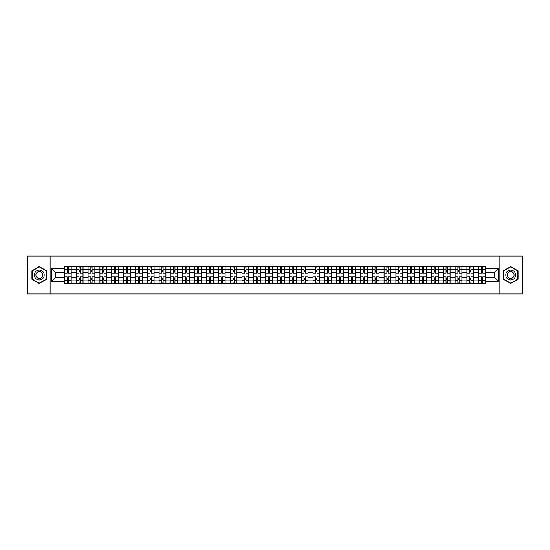 <?xml version="1.0" encoding="UTF-8"?>
<svg xmlns="http://www.w3.org/2000/svg" width="550" height="550" viewBox="0 0 550 550"><rect width="100%" height="100%" fill="white"/><g stroke="black" fill="none" stroke-linecap="round" stroke-linejoin="round"><path stroke-width="0.82" d="M499.881 293.975L522.5 293.975L522.5 256.025L27.5 256.025L27.5 293.975L499.881 293.975L499.881 256.025M76.223 283.161L76.223 269.156L71.218 269.156L71.218 283.161M71.218 269.156L71.218 266.839M76.223 269.156L76.223 266.839M83.057 266.839L83.057 283.161M88.069 283.161L88.069 266.839M94.896 266.839L94.896 283.161M99.907 283.161L99.907 266.839M106.734 266.839L106.734 283.161M111.746 283.161L111.746 266.839M118.573 266.839L118.573 283.161M123.585 283.161L123.585 266.839M130.419 266.839L130.419 283.161M135.424 283.161L135.424 266.839M142.257 266.839L142.257 283.161M147.262 283.161L147.262 266.839M154.096 266.839L154.096 283.161M159.108 283.161L159.108 266.839M165.935 266.839L165.935 283.161M170.947 283.161L170.947 266.839M177.774 266.839L177.774 283.161M182.786 283.161L182.786 266.839M189.613 266.839L189.613 283.161M194.624 283.161L194.624 266.839M201.458 266.839L201.458 283.161M206.463 283.161L206.463 266.839M213.297 266.839L213.297 283.161M218.302 283.161L218.302 266.839M225.136 266.839L225.136 283.161M230.147 283.161L230.147 266.839M236.974 266.839L236.974 283.161M241.986 283.161L241.986 266.839M248.813 266.839L248.813 283.161M253.825 283.161L253.825 266.839M260.659 266.839L260.659 283.161M265.664 283.161L265.664 266.839M272.498 266.839L272.498 283.161M277.502 283.161L277.502 266.839M284.336 266.839L284.336 283.161M289.341 283.161L289.341 266.839M296.175 266.839L296.175 283.161M301.187 283.161L301.187 266.839M308.014 266.839L308.014 283.161M313.026 283.161L313.026 266.839M319.853 266.839L319.853 283.161M324.864 283.161L324.864 266.839M331.698 266.839L331.698 283.161M336.703 283.161L336.703 266.839M343.537 266.839L343.537 283.161M348.542 283.161L348.542 266.839M355.376 266.839L355.376 283.161M360.388 283.161L360.388 266.839M367.214 266.839L367.214 283.161M372.226 283.161L372.226 266.839M379.053 266.839L379.053 283.161M384.065 283.161L384.065 266.839M390.892 266.839L390.892 283.161M395.904 283.161L395.904 266.839M402.737 266.839L402.737 283.161M407.743 283.161L407.743 266.839M414.576 266.839L414.576 283.161M419.581 283.161L419.581 266.839M426.415 266.839L426.415 283.161M431.427 283.161L431.427 266.839M438.254 266.839L438.254 283.161M443.266 283.161L443.266 266.839M450.092 266.839L450.092 283.161M455.104 283.161L455.104 266.839M461.931 266.839L461.931 283.161M466.943 283.161L466.943 266.839M473.777 266.839L473.777 283.161M478.782 283.161L478.782 266.839M478.782 277.351L473.777 277.351M466.943 277.351L461.931 277.351M455.104 277.351L450.092 277.351M443.266 277.351L438.254 277.351M431.427 277.351L426.415 277.351M419.581 277.351L414.576 277.351M407.743 277.351L402.737 277.351M395.904 277.351L390.892 277.351M384.065 277.351L379.053 277.351M372.226 277.351L367.214 277.351M360.388 277.351L355.376 277.351M348.542 277.351L343.537 277.351M336.703 277.351L331.698 277.351M324.864 277.351L319.853 277.351M313.026 277.351L308.014 277.351M301.187 277.351L296.175 277.351M289.341 277.351L284.336 277.351M277.502 277.351L272.498 277.351M265.664 277.351L260.659 277.351M253.825 277.351L248.813 277.351M241.986 277.351L236.974 277.351M230.147 277.351L225.136 277.351M218.302 277.351L213.297 277.351M206.463 277.351L201.458 277.351M194.624 277.351L189.613 277.351M182.786 277.351L177.774 277.351M170.947 277.351L165.935 277.351M159.108 277.351L154.096 277.351M147.262 277.351L142.257 277.351M135.424 277.351L130.419 277.351M123.585 277.351L118.573 277.351M111.746 277.351L106.734 277.351M99.907 277.351L94.896 277.351M88.069 277.351L83.057 277.351M76.223 277.351L71.218 277.351M478.782 272.649L473.777 272.649M466.943 272.649L461.931 272.649M455.104 272.649L450.092 272.649M443.266 272.649L438.254 272.649M431.427 272.649L426.415 272.649M419.581 272.649L414.576 272.649M407.743 272.649L402.737 272.649M395.904 272.649L390.892 272.649M384.065 272.649L379.053 272.649M372.226 272.649L367.214 272.649M360.388 272.649L355.376 272.649M348.542 272.649L343.537 272.649M336.703 272.649L331.698 272.649M324.864 272.649L319.853 272.649M313.026 272.649L308.014 272.649M301.187 272.649L296.175 272.649M289.341 272.649L284.336 272.649M277.502 272.649L272.498 272.649M265.664 272.649L260.659 272.649M253.825 272.649L248.813 272.649M241.986 272.649L236.974 272.649M230.147 272.649L225.136 272.649M218.302 272.649L213.297 272.649M206.463 272.649L201.458 272.649M194.624 272.649L189.613 272.649M182.786 272.649L177.774 272.649M170.947 272.649L165.935 272.649M159.108 272.649L154.096 272.649M147.262 272.649L142.257 272.649M135.424 272.649L130.419 272.649M123.585 272.649L118.573 272.649M111.746 272.649L106.734 272.649M99.907 272.649L94.896 272.649M88.069 272.649L83.057 272.649M76.223 272.649L71.218 272.649M55.66 277.351L64.384 277.351L64.384 272.649L55.66 272.649L55.66 277.351L51.638 281.373L51.638 268.627L64.384 268.627L64.384 272.649M485.616 272.649L485.616 277.351L494.34 277.351L494.34 272.649L485.616 272.649L485.616 266.839L64.384 266.839L64.384 268.627M485.616 268.627L498.362 268.627L498.362 281.373L485.616 281.373L485.616 277.351M64.384 277.351L64.384 283.161L485.616 283.161L485.616 281.373M64.384 281.373L51.638 281.373M50.119 293.975L50.119 256.025M46.585 270.772L39.263 266.544L31.941 270.772L31.941 279.228L39.263 283.456L46.585 279.228L46.585 270.772M518.059 270.772L510.737 266.544L503.415 270.772L503.415 279.228L510.737 283.456L518.059 279.228L518.059 270.772M68.406 282.019L67.196 282.019M67.196 267.981L68.406 267.981M80.245 282.019L79.035 282.019M79.035 267.981L80.245 267.981M92.091 282.019L90.874 282.019M90.874 267.981L92.091 267.981M103.929 282.019L102.713 282.019M102.713 267.981L103.929 267.981M115.768 282.019L114.551 282.019M114.551 267.981L115.768 267.981M127.607 282.019L126.397 282.019M126.397 267.981L127.607 267.981M139.446 282.019L138.236 282.019M138.236 267.981L139.446 267.981M151.291 282.019L150.074 282.019M150.074 267.981L151.291 267.981M163.13 282.019L161.913 282.019M161.913 267.981L163.13 267.981M174.969 282.019L173.752 282.019M173.752 267.981L174.969 267.981M186.808 282.019L185.591 282.019M185.591 267.981L186.808 267.981M198.646 282.019L197.436 282.019M197.436 267.981L198.646 267.981M210.485 282.019L209.275 282.019M209.275 267.981L210.485 267.981M222.331 282.019L221.114 282.019M221.114 267.981L222.331 267.981M234.169 282.019L232.952 282.019M232.952 267.981L234.169 267.981M246.008 282.019L244.791 282.019M244.791 267.981L246.008 267.981M257.847 282.019L256.63 282.019M256.63 267.981L257.847 267.981M269.686 282.019L268.476 282.019M268.476 267.981L269.686 267.981M281.524 282.019L280.314 282.019M280.314 267.981L281.524 267.981M293.37 282.019L292.153 282.019M292.153 267.981L293.37 267.981M305.209 282.019L303.992 282.019M303.992 267.981L305.209 267.981M317.048 282.019L315.831 282.019M315.831 267.981L317.048 267.981M328.886 282.019L327.669 282.019M327.669 267.981L328.886 267.981M340.725 282.019L339.515 282.019M339.515 267.981L340.725 267.981M352.564 282.019L351.354 282.019M351.354 267.981L352.564 267.981M364.409 282.019L363.192 282.019M363.192 267.981L364.409 267.981M376.248 282.019L375.031 282.019M375.031 267.981L376.248 267.981M388.087 282.019L386.87 282.019M386.87 267.981L388.087 267.981M399.926 282.019L398.709 282.019M398.709 267.981L399.926 267.981M411.764 282.019L410.554 282.019M410.554 267.981L411.764 267.981M423.603 282.019L422.393 282.019M422.393 267.981L423.603 267.981M435.449 282.019L434.232 282.019M434.232 267.981L435.449 267.981M447.288 282.019L446.071 282.019M446.071 267.981L447.288 267.981M459.126 282.019L457.909 282.019M457.909 267.981L459.126 267.981M470.965 282.019L469.755 282.019M469.755 267.981L470.965 267.981M482.804 282.019L481.594 282.019M481.594 267.981L482.804 267.981M51.638 268.627L55.66 272.649M494.34 277.351L498.362 281.373M494.34 272.649L498.362 268.627M71.177 283.161L71.177 273.219L68.406 273.219L68.406 266.839M67.196 266.839L67.196 273.219L64.426 273.219L64.426 266.839M71.177 273.219L71.177 266.839M64.426 283.161L64.426 276.781L67.196 276.781L67.196 283.161M68.406 283.161L68.406 276.781L71.177 276.781M67.196 271.549L68.406 271.549M64.426 276.781L64.426 273.219M68.406 278.451L67.196 278.451M68.406 282.171L67.196 282.171M67.196 279.441L68.406 279.441M68.406 270.559L67.196 270.559M67.196 267.829L68.406 267.829M34.994 277.468A4.936 4.936 0 0 0 41.731 279.269A4.936 4.936 0 0 0 43.539 272.532A4.936 4.936 0 0 0 36.795 270.731A4.936 4.936 0 0 0 34.994 277.468M36.341 276.691A3.376 3.376 0 0 0 40.954 277.922A3.376 3.376 0 0 0 42.192 273.309A3.376 3.376 0 0 0 37.579 272.078A3.376 3.376 0 0 0 36.341 276.691M39.263 266.805L46.358 270.903L46.358 279.097L39.263 283.195L32.168 279.097L32.168 270.903L39.263 266.805M506.461 277.468A4.936 4.936 0 0 0 513.205 279.269A4.936 4.936 0 0 0 515.006 272.532A4.936 4.936 0 0 0 508.269 270.731A4.936 4.936 0 0 0 506.461 277.468M507.808 276.691A3.376 3.376 0 0 0 512.421 277.922A3.376 3.376 0 0 0 513.659 273.309A3.376 3.376 0 0 0 509.046 272.078A3.376 3.376 0 0 0 507.808 276.691M510.737 266.805L517.832 270.903L517.832 279.097L510.737 283.195L503.642 279.097L503.642 270.903L510.737 266.805M83.016 283.161L83.016 273.219L80.245 273.219L80.245 266.839M79.035 266.839L79.035 273.219L76.264 273.219L76.264 266.839M83.016 273.219L83.016 266.839M76.264 283.161L76.264 276.781L79.035 276.781L79.035 283.161M80.245 283.161L80.245 276.781L83.016 276.781M79.035 271.549L80.245 271.549M76.264 276.781L76.264 273.219M80.245 278.451L79.035 278.451M80.245 282.171L79.035 282.171M79.035 279.441L80.245 279.441M80.245 270.559L79.035 270.559M79.035 267.829L80.245 267.829M94.861 283.161L94.861 273.219L92.091 273.219L92.091 266.839M90.874 266.839L90.874 273.219L88.103 273.219L88.103 266.839M94.861 273.219L94.861 266.839M88.103 283.161L88.103 276.781L90.874 276.781L90.874 283.161M92.091 283.161L92.091 276.781L94.861 276.781M90.874 271.549L92.091 271.549M88.103 276.781L88.103 273.219M92.091 278.451L90.874 278.451M92.091 282.171L90.874 282.171M90.874 279.441L92.091 279.441M92.091 270.559L90.874 270.559M90.874 267.829L92.091 267.829M106.7 283.161L106.7 273.219L103.929 273.219L103.929 266.839M102.713 266.839L102.713 273.219L99.942 273.219L99.942 266.839M106.7 273.219L106.7 266.839M99.942 283.161L99.942 276.781L102.713 276.781L102.713 283.161M103.929 283.161L103.929 276.781L106.7 276.781M102.713 271.549L103.929 271.549M99.942 276.781L99.942 273.219M103.929 278.451L102.713 278.451M103.929 282.171L102.713 282.171M102.713 279.441L103.929 279.441M103.929 270.559L102.713 270.559M102.713 267.829L103.929 267.829M118.539 283.161L118.539 273.219L115.768 273.219L115.768 266.839M114.551 266.839L114.551 273.219L111.781 273.219L111.781 266.839M118.539 273.219L118.539 266.839M111.781 283.161L111.781 276.781L114.551 276.781L114.551 283.161M115.768 283.161L115.768 276.781L118.539 276.781M114.551 271.549L115.768 271.549M111.781 276.781L111.781 273.219M115.768 278.451L114.551 278.451M115.768 282.171L114.551 282.171M114.551 279.441L115.768 279.441M115.768 270.559L114.551 270.559M114.551 267.829L115.768 267.829M130.377 283.161L130.377 273.219L127.607 273.219L127.607 266.839M126.397 266.839L126.397 273.219L123.626 273.219L123.626 266.839M130.377 273.219L130.377 266.839M123.626 283.161L123.626 276.781L126.397 276.781L126.397 283.161M127.607 283.161L127.607 276.781L130.377 276.781M126.397 271.549L127.607 271.549M123.626 276.781L123.626 273.219M127.607 278.451L126.397 278.451M127.607 282.171L126.397 282.171M126.397 279.441L127.607 279.441M127.607 270.559L126.397 270.559M126.397 267.829L127.607 267.829M142.216 283.161L142.216 273.219L139.446 273.219L139.446 266.839M138.236 266.839L138.236 273.219L135.465 273.219L135.465 266.839M142.216 273.219L142.216 266.839M135.465 283.161L135.465 276.781L138.236 276.781L138.236 283.161M139.446 283.161L139.446 276.781L142.216 276.781M138.236 271.549L139.446 271.549M135.465 276.781L135.465 273.219M139.446 278.451L138.236 278.451M139.446 282.171L138.236 282.171M138.236 279.441L139.446 279.441M139.446 270.559L138.236 270.559M138.236 267.829L139.446 267.829M154.055 283.161L154.055 273.219L151.291 273.219L151.291 266.839M150.074 266.839L150.074 273.219L147.304 273.219L147.304 266.839M154.055 273.219L154.055 266.839M147.304 283.161L147.304 276.781L150.074 276.781L150.074 283.161M151.291 283.161L151.291 276.781L154.055 276.781M150.074 271.549L151.291 271.549M147.304 276.781L147.304 273.219M151.291 278.451L150.074 278.451M151.291 282.171L150.074 282.171M150.074 279.441L151.291 279.441M151.291 270.559L150.074 270.559M150.074 267.829L151.291 267.829M165.901 283.161L165.901 273.219L163.13 273.219L163.13 266.839M161.913 266.839L161.913 273.219L159.142 273.219L159.142 266.839M165.901 273.219L165.901 266.839M159.142 283.161L159.142 276.781L161.913 276.781L161.913 283.161M163.13 283.161L163.13 276.781L165.901 276.781M161.913 271.549L163.13 271.549M159.142 276.781L159.142 273.219M163.13 278.451L161.913 278.451M163.13 282.171L161.913 282.171M161.913 279.441L163.13 279.441M163.13 270.559L161.913 270.559M161.913 267.829L163.13 267.829M177.739 283.161L177.739 273.219L174.969 273.219L174.969 266.839M173.752 266.839L173.752 273.219L170.981 273.219L170.981 266.839M177.739 273.219L177.739 266.839M170.981 283.161L170.981 276.781L173.752 276.781L173.752 283.161M174.969 283.161L174.969 276.781L177.739 276.781M173.752 271.549L174.969 271.549M170.981 276.781L170.981 273.219M174.969 278.451L173.752 278.451M174.969 282.171L173.752 282.171M173.752 279.441L174.969 279.441M174.969 270.559L173.752 270.559M173.752 267.829L174.969 267.829M189.578 283.161L189.578 273.219L186.808 273.219L186.808 266.839M185.591 266.839L185.591 273.219L182.82 273.219L182.82 266.839M189.578 273.219L189.578 266.839M182.82 283.161L182.82 276.781L185.591 276.781L185.591 283.161M186.808 283.161L186.808 276.781L189.578 276.781M185.591 271.549L186.808 271.549M182.82 276.781L182.82 273.219M186.808 278.451L185.591 278.451M186.808 282.171L185.591 282.171M185.591 279.441L186.808 279.441M186.808 270.559L185.591 270.559M185.591 267.829L186.808 267.829M201.417 283.161L201.417 273.219L198.646 273.219L198.646 266.839M197.436 266.839L197.436 273.219L194.666 273.219L194.666 266.839M201.417 273.219L201.417 266.839M194.666 283.161L194.666 276.781L197.436 276.781L197.436 283.161M198.646 283.161L198.646 276.781L201.417 276.781M197.436 271.549L198.646 271.549M194.666 276.781L194.666 273.219M198.646 278.451L197.436 278.451M198.646 282.171L197.436 282.171M197.436 279.441L198.646 279.441M198.646 270.559L197.436 270.559M197.436 267.829L198.646 267.829M213.256 283.161L213.256 273.219L210.485 273.219L210.485 266.839M209.275 266.839L209.275 273.219L206.504 273.219L206.504 266.839M213.256 273.219L213.256 266.839M206.504 283.161L206.504 276.781L209.275 276.781L209.275 283.161M210.485 283.161L210.485 276.781L213.256 276.781M209.275 271.549L210.485 271.549M206.504 276.781L206.504 273.219M210.485 278.451L209.275 278.451M210.485 282.171L209.275 282.171M209.275 279.441L210.485 279.441M210.485 270.559L209.275 270.559M209.275 267.829L210.485 267.829M225.094 283.161L225.094 273.219L222.331 273.219L222.331 266.839M221.114 266.839L221.114 273.219L218.343 273.219L218.343 266.839M225.094 273.219L225.094 266.839M218.343 283.161L218.343 276.781L221.114 276.781L221.114 283.161M222.331 283.161L222.331 276.781L225.094 276.781M221.114 271.549L222.331 271.549M218.343 276.781L218.343 273.219M222.331 278.451L221.114 278.451M222.331 282.171L221.114 282.171M221.114 279.441L222.331 279.441M222.331 270.559L221.114 270.559M221.114 267.829L222.331 267.829M236.94 283.161L236.94 273.219L234.169 273.219L234.169 266.839M232.952 266.839L232.952 273.219L230.182 273.219L230.182 266.839M236.94 273.219L236.94 266.839M230.182 283.161L230.182 276.781L232.952 276.781L232.952 283.161M234.169 283.161L234.169 276.781L236.94 276.781M232.952 271.549L234.169 271.549M230.182 276.781L230.182 273.219M234.169 278.451L232.952 278.451M234.169 282.171L232.952 282.171M232.952 279.441L234.169 279.441M234.169 270.559L232.952 270.559M232.952 267.829L234.169 267.829M248.779 283.161L248.779 273.219L246.008 273.219L246.008 266.839M244.791 266.839L244.791 273.219L242.021 273.219L242.021 266.839M248.779 273.219L248.779 266.839M242.021 283.161L242.021 276.781L244.791 276.781L244.791 283.161M246.008 283.161L246.008 276.781L248.779 276.781M244.791 271.549L246.008 271.549M242.021 276.781L242.021 273.219M246.008 278.451L244.791 278.451M246.008 282.171L244.791 282.171M244.791 279.441L246.008 279.441M246.008 270.559L244.791 270.559M244.791 267.829L246.008 267.829M260.618 283.161L260.618 273.219L257.847 273.219L257.847 266.839M256.63 266.839L256.63 273.219L253.859 273.219L253.859 266.839M260.618 273.219L260.618 266.839M253.859 283.161L253.859 276.781L256.63 276.781L256.63 283.161M257.847 283.161L257.847 276.781L260.618 276.781M256.63 271.549L257.847 271.549M253.859 276.781L253.859 273.219M257.847 278.451L256.63 278.451M257.847 282.171L256.63 282.171M256.63 279.441L257.847 279.441M257.847 270.559L256.63 270.559M256.63 267.829L257.847 267.829M272.456 283.161L272.456 273.219L269.686 273.219L269.686 266.839M268.476 266.839L268.476 273.219L265.705 273.219L265.705 266.839M272.456 273.219L272.456 266.839M265.705 283.161L265.705 276.781L268.476 276.781L268.476 283.161M269.686 283.161L269.686 276.781L272.456 276.781M268.476 271.549L269.686 271.549M265.705 276.781L265.705 273.219M269.686 278.451L268.476 278.451M269.686 282.171L268.476 282.171M268.476 279.441L269.686 279.441M269.686 270.559L268.476 270.559M268.476 267.829L269.686 267.829M284.295 283.161L284.295 273.219L281.524 273.219L281.524 266.839M280.314 266.839L280.314 273.219L277.544 273.219L277.544 266.839M284.295 273.219L284.295 266.839M277.544 283.161L277.544 276.781L280.314 276.781L280.314 283.161M281.524 283.161L281.524 276.781L284.295 276.781M280.314 271.549L281.524 271.549M277.544 276.781L277.544 273.219M281.524 278.451L280.314 278.451M281.524 282.171L280.314 282.171M280.314 279.441L281.524 279.441M281.524 270.559L280.314 270.559M280.314 267.829L281.524 267.829M296.141 283.161L296.141 273.219L293.37 273.219L293.37 266.839M292.153 266.839L292.153 273.219L289.382 273.219L289.382 266.839M296.141 273.219L296.141 266.839M289.382 283.161L289.382 276.781L292.153 276.781L292.153 283.161M293.37 283.161L293.37 276.781L296.141 276.781M292.153 271.549L293.37 271.549M289.382 276.781L289.382 273.219M293.37 278.451L292.153 278.451M293.37 282.171L292.153 282.171M292.153 279.441L293.37 279.441M293.37 270.559L292.153 270.559M292.153 267.829L293.37 267.829M307.979 283.161L307.979 273.219L305.209 273.219L305.209 266.839M303.992 266.839L303.992 273.219L301.221 273.219L301.221 266.839M307.979 273.219L307.979 266.839M301.221 283.161L301.221 276.781L303.992 276.781L303.992 283.161M305.209 283.161L305.209 276.781L307.979 276.781M303.992 271.549L305.209 271.549M301.221 276.781L301.221 273.219M305.209 278.451L303.992 278.451M305.209 282.171L303.992 282.171M303.992 279.441L305.209 279.441M305.209 270.559L303.992 270.559M303.992 267.829L305.209 267.829M319.818 283.161L319.818 273.219L317.048 273.219L317.048 266.839M315.831 266.839L315.831 273.219L313.06 273.219L313.06 266.839M319.818 273.219L319.818 266.839M313.06 283.161L313.06 276.781L315.831 276.781L315.831 283.161M317.048 283.161L317.048 276.781L319.818 276.781M315.831 271.549L317.048 271.549M313.06 276.781L313.06 273.219M317.048 278.451L315.831 278.451M317.048 282.171L315.831 282.171M315.831 279.441L317.048 279.441M317.048 270.559L315.831 270.559M315.831 267.829L317.048 267.829M331.657 283.161L331.657 273.219L328.886 273.219L328.886 266.839M327.669 266.839L327.669 273.219L324.906 273.219L324.906 266.839M331.657 273.219L331.657 266.839M324.906 283.161L324.906 276.781L327.669 276.781L327.669 283.161M328.886 283.161L328.886 276.781L331.657 276.781M327.669 271.549L328.886 271.549M324.906 276.781L324.906 273.219M328.886 278.451L327.669 278.451M328.886 282.171L327.669 282.171M327.669 279.441L328.886 279.441M328.886 270.559L327.669 270.559M327.669 267.829L328.886 267.829M343.496 283.161L343.496 273.219L340.725 273.219L340.725 266.839M339.515 266.839L339.515 273.219L336.744 273.219L336.744 266.839M343.496 273.219L343.496 266.839M336.744 283.161L336.744 276.781L339.515 276.781L339.515 283.161M340.725 283.161L340.725 276.781L343.496 276.781M339.515 271.549L340.725 271.549M336.744 276.781L336.744 273.219M340.725 278.451L339.515 278.451M340.725 282.171L339.515 282.171M339.515 279.441L340.725 279.441M340.725 270.559L339.515 270.559M339.515 267.829L340.725 267.829M355.334 283.161L355.334 273.219L352.564 273.219L352.564 266.839M351.354 266.839L351.354 273.219L348.583 273.219L348.583 266.839M355.334 273.219L355.334 266.839M348.583 283.161L348.583 276.781L351.354 276.781L351.354 283.161M352.564 283.161L352.564 276.781L355.334 276.781M351.354 271.549L352.564 271.549M348.583 276.781L348.583 273.219M352.564 278.451L351.354 278.451M352.564 282.171L351.354 282.171M351.354 279.441L352.564 279.441M352.564 270.559L351.354 270.559M351.354 267.829L352.564 267.829M367.18 283.161L367.18 273.219L364.409 273.219L364.409 266.839M363.192 266.839L363.192 273.219L360.422 273.219L360.422 266.839M367.18 273.219L367.18 266.839M360.422 283.161L360.422 276.781L363.192 276.781L363.192 283.161M364.409 283.161L364.409 276.781L367.18 276.781M363.192 271.549L364.409 271.549M360.422 276.781L360.422 273.219M364.409 278.451L363.192 278.451M364.409 282.171L363.192 282.171M363.192 279.441L364.409 279.441M364.409 270.559L363.192 270.559M363.192 267.829L364.409 267.829M379.019 283.161L379.019 273.219L376.248 273.219L376.248 266.839M375.031 266.839L375.031 273.219L372.261 273.219L372.261 266.839M379.019 273.219L379.019 266.839M372.261 283.161L372.261 276.781L375.031 276.781L375.031 283.161M376.248 283.161L376.248 276.781L379.019 276.781M375.031 271.549L376.248 271.549M372.261 276.781L372.261 273.219M376.248 278.451L375.031 278.451M376.248 282.171L375.031 282.171M375.031 279.441L376.248 279.441M376.248 270.559L375.031 270.559M375.031 267.829L376.248 267.829M390.857 283.161L390.857 273.219L388.087 273.219L388.087 266.839M386.87 266.839L386.87 273.219L384.099 273.219L384.099 266.839M390.857 273.219L390.857 266.839M384.099 283.161L384.099 276.781L386.87 276.781L386.87 283.161M388.087 283.161L388.087 276.781L390.857 276.781M386.87 271.549L388.087 271.549M384.099 276.781L384.099 273.219M388.087 278.451L386.87 278.451M388.087 282.171L386.87 282.171M386.87 279.441L388.087 279.441M388.087 270.559L386.87 270.559M386.87 267.829L388.087 267.829M402.696 283.161L402.696 273.219L399.926 273.219L399.926 266.839M398.709 266.839L398.709 273.219L395.945 273.219L395.945 266.839M402.696 273.219L402.696 266.839M395.945 283.161L395.945 276.781L398.709 276.781L398.709 283.161M399.926 283.161L399.926 276.781L402.696 276.781M398.709 271.549L399.926 271.549M395.945 276.781L395.945 273.219M399.926 278.451L398.709 278.451M399.926 282.171L398.709 282.171M398.709 279.441L399.926 279.441M399.926 270.559L398.709 270.559M398.709 267.829L399.926 267.829M414.535 283.161L414.535 273.219L411.764 273.219L411.764 266.839M410.554 266.839L410.554 273.219L407.784 273.219L407.784 266.839M414.535 273.219L414.535 266.839M407.784 283.161L407.784 276.781L410.554 276.781L410.554 283.161M411.764 283.161L411.764 276.781L414.535 276.781M410.554 271.549L411.764 271.549M407.784 276.781L407.784 273.219M411.764 278.451L410.554 278.451M411.764 282.171L410.554 282.171M410.554 279.441L411.764 279.441M411.764 270.559L410.554 270.559M410.554 267.829L411.764 267.829M426.374 283.161L426.374 273.219L423.603 273.219L423.603 266.839M422.393 266.839L422.393 273.219L419.623 273.219L419.623 266.839M426.374 273.219L426.374 266.839M419.623 283.161L419.623 276.781L422.393 276.781L422.393 283.161M423.603 283.161L423.603 276.781L426.374 276.781M422.393 271.549L423.603 271.549M419.623 276.781L419.623 273.219M423.603 278.451L422.393 278.451M423.603 282.171L422.393 282.171M422.393 279.441L423.603 279.441M423.603 270.559L422.393 270.559M422.393 267.829L423.603 267.829M438.219 283.161L438.219 273.219L435.449 273.219L435.449 266.839M434.232 266.839L434.232 273.219L431.461 273.219L431.461 266.839M438.219 273.219L438.219 266.839M431.461 283.161L431.461 276.781L434.232 276.781L434.232 283.161M435.449 283.161L435.449 276.781L438.219 276.781M434.232 271.549L435.449 271.549M431.461 276.781L431.461 273.219M435.449 278.451L434.232 278.451M435.449 282.171L434.232 282.171M434.232 279.441L435.449 279.441M435.449 270.559L434.232 270.559M434.232 267.829L435.449 267.829M450.058 283.161L450.058 273.219L447.288 273.219L447.288 266.839M446.071 266.839L446.071 273.219L443.3 273.219L443.3 266.839M450.058 273.219L450.058 266.839M443.3 283.161L443.3 276.781L446.071 276.781L446.071 283.161M447.288 283.161L447.288 276.781L450.058 276.781M446.071 271.549L447.288 271.549M443.3 276.781L443.3 273.219M447.288 278.451L446.071 278.451M447.288 282.171L446.071 282.171M446.071 279.441L447.288 279.441M447.288 270.559L446.071 270.559M446.071 267.829L447.288 267.829M461.897 283.161L461.897 273.219L459.126 273.219L459.126 266.839M457.909 266.839L457.909 273.219L455.139 273.219L455.139 266.839M461.897 273.219L461.897 266.839M455.139 283.161L455.139 276.781L457.909 276.781L457.909 283.161M459.126 283.161L459.126 276.781L461.897 276.781M457.909 271.549L459.126 271.549M455.139 276.781L455.139 273.219M459.126 278.451L457.909 278.451M459.126 282.171L457.909 282.171M457.909 279.441L459.126 279.441M459.126 270.559L457.909 270.559M457.909 267.829L459.126 267.829M473.736 283.161L473.736 273.219L470.965 273.219L470.965 266.839M469.755 266.839L469.755 273.219L466.984 273.219L466.984 266.839M473.736 273.219L473.736 266.839M466.984 283.161L466.984 276.781L469.755 276.781L469.755 283.161M470.965 283.161L470.965 276.781L473.736 276.781M469.755 271.549L470.965 271.549M466.984 276.781L466.984 273.219M470.965 278.451L469.755 278.451M470.965 282.171L469.755 282.171M469.755 279.441L470.965 279.441M470.965 270.559L469.755 270.559M469.755 267.829L470.965 267.829M485.574 283.161L485.574 273.219L482.804 273.219L482.804 266.839M481.594 266.839L481.594 273.219L478.823 273.219L478.823 266.839M485.574 273.219L485.574 266.839M478.823 283.161L478.823 276.781L481.594 276.781L481.594 283.161M482.804 283.161L482.804 276.781L485.574 276.781M481.594 271.549L482.804 271.549M478.823 276.781L478.823 273.219M482.804 278.451L481.594 278.451M482.804 282.171L481.594 282.171M481.594 279.441L482.804 279.441M482.804 270.559L481.594 270.559M481.594 267.829L482.804 267.829M466.943 269.156L461.931 269.156M455.104 269.156L450.092 269.156M443.266 269.156L438.254 269.156M431.427 269.156L426.415 269.156M419.581 269.156L414.576 269.156M407.743 269.156L402.737 269.156M395.904 269.156L390.892 269.156M384.065 269.156L379.053 269.156M372.226 269.156L367.214 269.156M360.388 269.156L355.376 269.156M348.542 269.156L343.537 269.156M336.703 269.156L331.698 269.156M324.864 269.156L319.853 269.156M313.026 269.156L308.014 269.156M301.187 269.156L296.175 269.156M289.341 269.156L284.336 269.156M277.502 269.156L272.498 269.156M265.664 269.156L260.659 269.156M253.825 269.156L248.813 269.156M241.986 269.156L236.974 269.156M230.147 269.156L225.136 269.156M218.302 269.156L213.297 269.156M206.463 269.156L201.458 269.156M194.624 269.156L189.613 269.156M182.786 269.156L177.774 269.156M170.947 269.156L165.935 269.156M159.108 269.156L154.096 269.156M147.262 269.156L142.257 269.156M135.424 269.156L130.419 269.156M123.585 269.156L118.573 269.156M111.746 269.156L106.734 269.156M99.907 269.156L94.896 269.156M88.069 269.156L83.057 269.156M478.782 269.156L473.777 269.156M466.943 280.844L461.931 280.844M455.104 280.844L450.092 280.844M443.266 280.844L438.254 280.844M431.427 280.844L426.415 280.844M419.581 280.844L414.576 280.844M407.743 280.844L402.737 280.844M395.904 280.844L390.892 280.844M384.065 280.844L379.053 280.844M372.226 280.844L367.214 280.844M360.388 280.844L355.376 280.844M348.542 280.844L343.537 280.844M336.703 280.844L331.698 280.844M324.864 280.844L319.853 280.844M313.026 280.844L308.014 280.844M301.187 280.844L296.175 280.844M289.341 280.844L284.336 280.844M277.502 280.844L272.498 280.844M265.664 280.844L260.659 280.844M253.825 280.844L248.813 280.844M241.986 280.844L236.974 280.844M230.147 280.844L225.136 280.844M218.302 280.844L213.297 280.844M206.463 280.844L201.458 280.844M194.624 280.844L189.613 280.844M182.786 280.844L177.774 280.844M170.947 280.844L165.935 280.844M159.108 280.844L154.096 280.844M147.262 280.844L142.257 280.844M135.424 280.844L130.419 280.844M123.585 280.844L118.573 280.844M111.746 280.844L106.734 280.844M99.907 280.844L94.896 280.844M88.069 280.844L83.057 280.844M76.223 280.844L71.218 280.844M478.782 280.844L473.777 280.844M71.177 269.459L68.406 269.459M67.196 269.459L64.426 269.459M67.196 269.562L64.426 269.562M67.196 280.438L64.426 280.438M67.196 280.541L64.426 280.541M71.177 280.541L68.406 280.541M71.177 269.562L68.406 269.562M71.177 280.438L68.406 280.438M83.016 269.459L80.245 269.459M79.035 269.459L76.264 269.459M79.035 269.562L76.264 269.562M79.035 280.438L76.264 280.438M79.035 280.541L76.264 280.541M83.016 280.541L80.245 280.541M83.016 269.562L80.245 269.562M83.016 280.438L80.245 280.438M94.861 269.459L92.091 269.459M90.874 269.459L88.103 269.459M90.874 269.562L88.103 269.562M90.874 280.438L88.103 280.438M90.874 280.541L88.103 280.541M94.861 280.541L92.091 280.541M94.861 269.562L92.091 269.562M94.861 280.438L92.091 280.438M106.7 269.459L103.929 269.459M102.713 269.459L99.942 269.459M102.713 269.562L99.942 269.562M102.713 280.438L99.942 280.438M102.713 280.541L99.942 280.541M106.7 280.541L103.929 280.541M106.7 269.562L103.929 269.562M106.7 280.438L103.929 280.438M118.539 269.459L115.768 269.459M114.551 269.459L111.781 269.459M114.551 269.562L111.781 269.562M114.551 280.438L111.781 280.438M114.551 280.541L111.781 280.541M118.539 280.541L115.768 280.541M118.539 269.562L115.768 269.562M118.539 280.438L115.768 280.438M130.377 269.459L127.607 269.459M126.397 269.459L123.626 269.459M126.397 269.562L123.626 269.562M126.397 280.438L123.626 280.438M126.397 280.541L123.626 280.541M130.377 280.541L127.607 280.541M130.377 269.562L127.607 269.562M130.377 280.438L127.607 280.438M142.216 269.459L139.446 269.459M138.236 269.459L135.465 269.459M138.236 269.562L135.465 269.562M138.236 280.438L135.465 280.438M138.236 280.541L135.465 280.541M142.216 280.541L139.446 280.541M142.216 269.562L139.446 269.562M142.216 280.438L139.446 280.438M154.055 269.459L151.291 269.459M150.074 269.459L147.304 269.459M150.074 269.562L147.304 269.562M150.074 280.438L147.304 280.438M150.074 280.541L147.304 280.541M154.055 280.541L151.291 280.541M154.055 269.562L151.291 269.562M154.055 280.438L151.291 280.438M165.901 269.459L163.13 269.459M161.913 269.459L159.142 269.459M161.913 269.562L159.142 269.562M161.913 280.438L159.142 280.438M161.913 280.541L159.142 280.541M165.901 280.541L163.13 280.541M165.901 269.562L163.13 269.562M165.901 280.438L163.13 280.438M177.739 269.459L174.969 269.459M173.752 269.459L170.981 269.459M173.752 269.562L170.981 269.562M173.752 280.438L170.981 280.438M173.752 280.541L170.981 280.541M177.739 280.541L174.969 280.541M177.739 269.562L174.969 269.562M177.739 280.438L174.969 280.438M189.578 269.459L186.808 269.459M185.591 269.459L182.82 269.459M185.591 269.562L182.82 269.562M185.591 280.438L182.82 280.438M185.591 280.541L182.82 280.541M189.578 280.541L186.808 280.541M189.578 269.562L186.808 269.562M189.578 280.438L186.808 280.438M201.417 269.459L198.646 269.459M197.436 269.459L194.666 269.459M197.436 269.562L194.666 269.562M197.436 280.438L194.666 280.438M197.436 280.541L194.666 280.541M201.417 280.541L198.646 280.541M201.417 269.562L198.646 269.562M201.417 280.438L198.646 280.438M213.256 269.459L210.485 269.459M209.275 269.459L206.504 269.459M209.275 269.562L206.504 269.562M209.275 280.438L206.504 280.438M209.275 280.541L206.504 280.541M213.256 280.541L210.485 280.541M213.256 269.562L210.485 269.562M213.256 280.438L210.485 280.438M225.094 269.459L222.331 269.459M221.114 269.459L218.343 269.459M221.114 269.562L218.343 269.562M221.114 280.438L218.343 280.438M221.114 280.541L218.343 280.541M225.094 280.541L222.331 280.541M225.094 269.562L222.331 269.562M225.094 280.438L222.331 280.438M236.94 269.459L234.169 269.459M232.952 269.459L230.182 269.459M232.952 269.562L230.182 269.562M232.952 280.438L230.182 280.438M232.952 280.541L230.182 280.541M236.94 280.541L234.169 280.541M236.94 269.562L234.169 269.562M236.94 280.438L234.169 280.438M248.779 269.459L246.008 269.459M244.791 269.459L242.021 269.459M244.791 269.562L242.021 269.562M244.791 280.438L242.021 280.438M244.791 280.541L242.021 280.541M248.779 280.541L246.008 280.541M248.779 269.562L246.008 269.562M248.779 280.438L246.008 280.438M260.618 269.459L257.847 269.459M256.63 269.459L253.859 269.459M256.63 269.562L253.859 269.562M256.63 280.438L253.859 280.438M256.63 280.541L253.859 280.541M260.618 280.541L257.847 280.541M260.618 269.562L257.847 269.562M260.618 280.438L257.847 280.438M272.456 269.459L269.686 269.459M268.476 269.459L265.705 269.459M268.476 269.562L265.705 269.562M268.476 280.438L265.705 280.438M268.476 280.541L265.705 280.541M272.456 280.541L269.686 280.541M272.456 269.562L269.686 269.562M272.456 280.438L269.686 280.438M284.295 269.459L281.524 269.459M280.314 269.459L277.544 269.459M280.314 269.562L277.544 269.562M280.314 280.438L277.544 280.438M280.314 280.541L277.544 280.541M284.295 280.541L281.524 280.541M284.295 269.562L281.524 269.562M284.295 280.438L281.524 280.438M296.141 269.459L293.37 269.459M292.153 269.459L289.382 269.459M292.153 269.562L289.382 269.562M292.153 280.438L289.382 280.438M292.153 280.541L289.382 280.541M296.141 280.541L293.37 280.541M296.141 269.562L293.37 269.562M296.141 280.438L293.37 280.438M307.979 269.459L305.209 269.459M303.992 269.459L301.221 269.459M303.992 269.562L301.221 269.562M303.992 280.438L301.221 280.438M303.992 280.541L301.221 280.541M307.979 280.541L305.209 280.541M307.979 269.562L305.209 269.562M307.979 280.438L305.209 280.438M319.818 269.459L317.048 269.459M315.831 269.459L313.06 269.459M315.831 269.562L313.06 269.562M315.831 280.438L313.06 280.438M315.831 280.541L313.06 280.541M319.818 280.541L317.048 280.541M319.818 269.562L317.048 269.562M319.818 280.438L317.048 280.438M331.657 269.459L328.886 269.459M327.669 269.459L324.906 269.459M327.669 269.562L324.906 269.562M327.669 280.438L324.906 280.438M327.669 280.541L324.906 280.541M331.657 280.541L328.886 280.541M331.657 269.562L328.886 269.562M331.657 280.438L328.886 280.438M343.496 269.459L340.725 269.459M339.515 269.459L336.744 269.459M339.515 269.562L336.744 269.562M339.515 280.438L336.744 280.438M339.515 280.541L336.744 280.541M343.496 280.541L340.725 280.541M343.496 269.562L340.725 269.562M343.496 280.438L340.725 280.438M355.334 269.459L352.564 269.459M351.354 269.459L348.583 269.459M351.354 269.562L348.583 269.562M351.354 280.438L348.583 280.438M351.354 280.541L348.583 280.541M355.334 280.541L352.564 280.541M355.334 269.562L352.564 269.562M355.334 280.438L352.564 280.438M367.18 269.459L364.409 269.459M363.192 269.459L360.422 269.459M363.192 269.562L360.422 269.562M363.192 280.438L360.422 280.438M363.192 280.541L360.422 280.541M367.18 280.541L364.409 280.541M367.18 269.562L364.409 269.562M367.18 280.438L364.409 280.438M379.019 269.459L376.248 269.459M375.031 269.459L372.261 269.459M375.031 269.562L372.261 269.562M375.031 280.438L372.261 280.438M375.031 280.541L372.261 280.541M379.019 280.541L376.248 280.541M379.019 269.562L376.248 269.562M379.019 280.438L376.248 280.438M390.857 269.459L388.087 269.459M386.87 269.459L384.099 269.459M386.87 269.562L384.099 269.562M386.87 280.438L384.099 280.438M386.87 280.541L384.099 280.541M390.857 280.541L388.087 280.541M390.857 269.562L388.087 269.562M390.857 280.438L388.087 280.438M402.696 269.459L399.926 269.459M398.709 269.459L395.945 269.459M398.709 269.562L395.945 269.562M398.709 280.438L395.945 280.438M398.709 280.541L395.945 280.541M402.696 280.541L399.926 280.541M402.696 269.562L399.926 269.562M402.696 280.438L399.926 280.438M414.535 269.459L411.764 269.459M410.554 269.459L407.784 269.459M410.554 269.562L407.784 269.562M410.554 280.438L407.784 280.438M410.554 280.541L407.784 280.541M414.535 280.541L411.764 280.541M414.535 269.562L411.764 269.562M414.535 280.438L411.764 280.438M426.374 269.459L423.603 269.459M422.393 269.459L419.623 269.459M422.393 269.562L419.623 269.562M422.393 280.438L419.623 280.438M422.393 280.541L419.623 280.541M426.374 280.541L423.603 280.541M426.374 269.562L423.603 269.562M426.374 280.438L423.603 280.438M438.219 269.459L435.449 269.459M434.232 269.459L431.461 269.459M434.232 269.562L431.461 269.562M434.232 280.438L431.461 280.438M434.232 280.541L431.461 280.541M438.219 280.541L435.449 280.541M438.219 269.562L435.449 269.562M438.219 280.438L435.449 280.438M450.058 269.459L447.288 269.459M446.071 269.459L443.3 269.459M446.071 269.562L443.3 269.562M446.071 280.438L443.3 280.438M446.071 280.541L443.3 280.541M450.058 280.541L447.288 280.541M450.058 269.562L447.288 269.562M450.058 280.438L447.288 280.438M461.897 269.459L459.126 269.459M457.909 269.459L455.139 269.459M457.909 269.562L455.139 269.562M457.909 280.438L455.139 280.438M457.909 280.541L455.139 280.541M461.897 280.541L459.126 280.541M461.897 269.562L459.126 269.562M461.897 280.438L459.126 280.438M473.736 269.459L470.965 269.459M469.755 269.459L466.984 269.459M469.755 269.562L466.984 269.562M469.755 280.438L466.984 280.438M469.755 280.541L466.984 280.541M473.736 280.541L470.965 280.541M473.736 269.562L470.965 269.562M473.736 280.438L470.965 280.438M485.574 269.459L482.804 269.459M481.594 269.459L478.823 269.459M481.594 269.562L478.823 269.562M481.594 280.438L478.823 280.438M481.594 280.541L478.823 280.541M485.574 280.541L482.804 280.541M485.574 269.562L482.804 269.562M485.574 280.438L482.804 280.438"/></g></svg>
